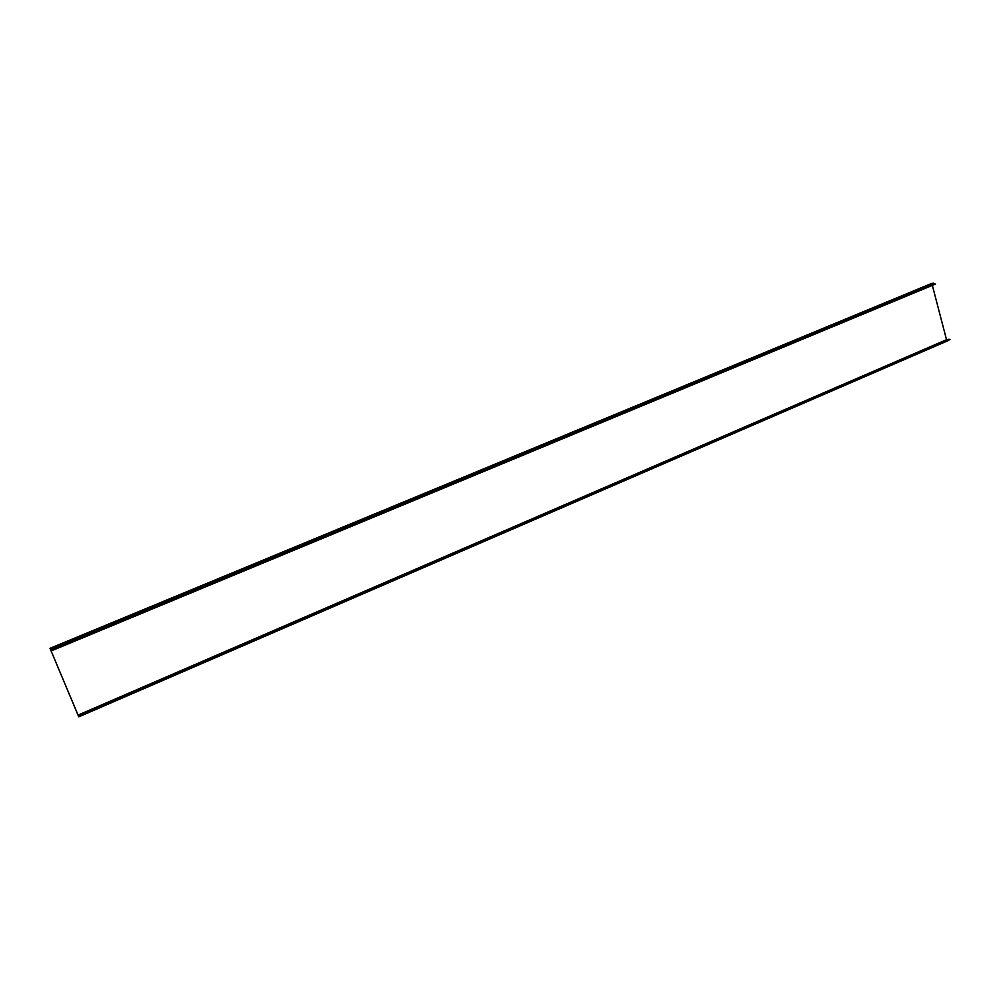 <?xml version="1.0" encoding="UTF-8"?>
<svg xmlns="http://www.w3.org/2000/svg" width="1000" height="1000" viewBox="0 0 1000 1000"><rect width="100%" height="100%" fill="white"/><g stroke="black" fill="none" stroke-linecap="round" stroke-linejoin="round"><path stroke-width="1.5" d="M931.975 283.325L934.638 284.212M948.688 340.262L78.8 716.812L50 648.312L78.037 715.113L946.525 339.712L932.4 285.6M51.062 650.662L935.55 284.05L50.975 650.438M935.55 284.05L51.175 650.925M948.487 340.475L78.8 716.812L78.463 715.95L78.787 716.663L950 339.575L948.975 339.212L78.35 715.7L78.688 716.562L78.037 715.113M78.787 716.663L78.35 715.7M950 339.575L78.725 716.525M932.175 283.25L50.012 648.325L932.075 283.263M933.438 283.188L50.25 648.812M934.025 283.612L50.562 649.525"/></g></svg>
